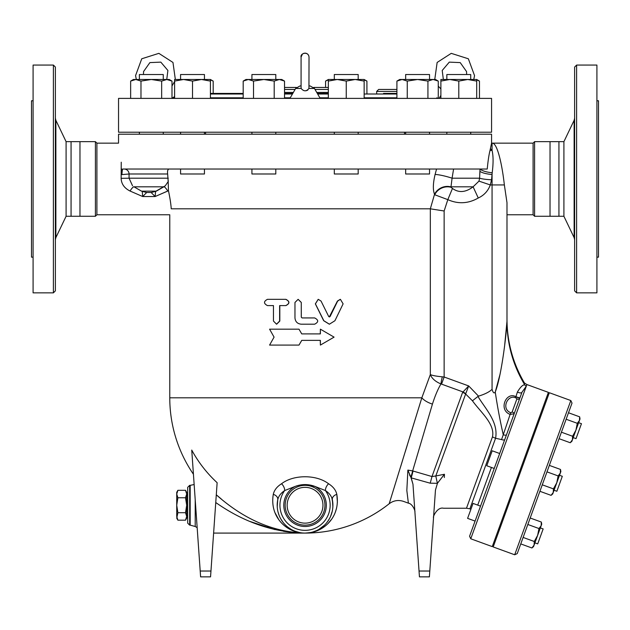 <?xml version="1.0" encoding="UTF-8"?>
<svg xmlns="http://www.w3.org/2000/svg" width="630" height="630" viewBox="0 0 630 630"><rect width="100%" height="100%" fill="white"/><g stroke="black" fill="none" stroke-linecap="round" stroke-linejoin="round"><path stroke-width="0.94" d="M55.377 118.149L55.865 120.298L55.865 237.628L55.377 239.778M55.377 67.056L55.377 290.871L53.385 292.863L53.385 65.071L55.377 67.056M55.865 120.298L66.095 141.663L66.095 216.271L55.865 237.628M53.385 65.071L33.091 65.071L33.091 292.863L53.385 292.863M66.095 141.663L71.064 141.663L71.064 216.271L95.413 216.271L95.413 141.663L71.064 141.663M33.091 100.776L31.5 100.776L31.5 257.15L33.091 257.15M79.971 141.663L79.971 216.271M479.462 98.39L479.462 81.089L476.69 79.86M491.565 132.213L118.542 132.213L118.542 98.39L491.565 98.39L491.565 132.213M210.42 93.421L243.188 93.421L210.42 93.421M396.916 93.421L383.536 93.421M328.34 93.421L317.315 93.421M292.785 93.421L284.532 93.421L292.785 93.421M174.605 96.54L171.927 98.39M574.623 118.149L574.135 120.298L574.135 237.628L574.623 239.778M576.615 65.071L574.623 67.056L574.623 290.871L576.615 292.863L576.615 65.071L596.909 65.071L596.909 292.863L576.615 292.863M521.994 392.199L526.278 386.253L526.893 384.552L548.391 392.38L492.258 546.612L470.76 538.784L469.57 536.24L521.994 392.199A2.985 1.488 20 0 1 517.443 391.954C520.467 386.985 522.9 384.623 524.751 384.843C524.357 382.418 524.357 382.418 524.751 384.843A125.338 123.74 -0 0 1 506.985 321.339L506.985 202.655L504.362 184.936C502.008 163.643 497.125 142.467 492.062 143.152L533.098 143.152L534.587 141.663L563.905 141.663L563.905 216.271L574.135 237.628M563.905 141.663L574.135 120.298M558.936 141.663L558.936 216.271L563.905 216.271M596.909 100.776L598.5 100.776L598.5 257.15L596.909 257.15M550.029 141.663L550.029 216.271L558.936 216.271M274.074 337.129L269.585 329.175L298.99 329.175L301.738 333.9L320.386 333.9L320.386 329.175L334.081 337.129L320.386 345.09L320.386 340.365L301.738 340.365L298.99 345.09L269.585 345.09L274.074 337.129M301.762 340.365L298.99 345.09M320.386 345.09L320.276 340.365M320.276 333.9L320.386 329.175M301.762 333.9L298.99 329.175M321.048 301.069L318.237 299.329L315.425 303.857L323.82 320.717L329.403 324.198L334.94 320.717L343.114 303.857L340.397 299.329L337.656 301.069L330.096 316.52L329.403 316.953L328.702 316.52L321.048 301.069M329.309 324.198L323.678 320.717L315.346 303.857L318.189 299.329M329.309 316.953L337.42 301.069L340.263 299.329M267.451 305.597C263.545 303.51 263.545 301.416 267.451 299.329L285.76 299.329C289.792 301.416 289.792 303.51 285.76 305.597L279.625 305.597L279.625 321.064L276.538 324.198L273.459 321.064L273.459 305.597L267.451 305.597M273.459 305.597L267.718 305.597M267.718 299.329L285.894 299.329C289.902 301.416 289.902 303.51 285.894 305.597L279.815 305.597L279.815 321.064L276.641 324.198M301.274 302.463L298.124 299.329L294.966 302.463L294.966 317.93C295.344 321.733 297.447 323.828 301.274 324.198L314.646 324.198C318.701 322.111 318.701 320.016 314.646 317.93L302.061 317.93L301.274 317.15L301.274 302.463L301.305 317.15L302.085 317.93M298.148 299.329L301.305 302.463M185.527 520.175L186.677 516.442L186.677 518.175L185.527 520.175L177.888 520.175L176.731 516.442L176.731 494.038L177.888 497.771L176.731 505.236L177.888 512.702L176.731 518.175L177.888 520.175M185.527 512.702L186.677 505.236L186.677 516.442L185.527 512.702L177.888 512.702M185.527 490.305L186.677 492.306L186.677 494.038L185.527 490.305L177.888 490.305L176.731 494.038L176.731 492.306L177.888 490.305M185.527 497.771L186.677 494.038L186.677 505.236L185.527 497.771L177.888 497.771M573.213 437.622L576.017 438.645L581.458 423.691L578.655 422.667M480.525 506.134L473.051 503.409L467.602 518.364L475.083 521.089L467.602 518.364M534.909 542.863L537.713 543.879L543.154 528.924L540.351 527.909M469.57 536.24L514.135 413.784A1.992 0.992 -160 0 0 512.127 412.036L510.828 412.729C500.582 409.122 507.867 393.577 516.001 397.995A1.992 0.827 113.3 0 1 515.899 396.743C506.252 391.151 498.031 409.854 510.127 414.406L510.828 412.729M570.213 442.733L572.394 439.858L571.851 441.362L570.213 442.733L559.062 438.677M572.576 436.259L575.93 430.148L572.394 439.858L572.576 436.259L561.424 432.196M579.647 416.832L580.017 418.926L579.466 420.43L579.647 416.832L568.496 412.768M577.285 423.305L579.466 420.43L575.93 430.148L577.285 423.305L566.134 419.249M539.918 491.298L551.061 495.353L553.242 492.479L553.423 488.872L556.778 482.761L558.133 475.926L560.314 473.051L560.495 469.445L549.344 465.389M541.343 522.065L541.713 524.168L533.547 546.604L531.909 547.974L534.09 545.1L534.272 541.493L537.626 535.382L538.981 528.538L541.162 525.672L541.343 522.065L530.192 518.01M534.09 545.1L533.547 546.604M523.12 537.437L534.272 541.493M520.766 543.91L531.909 547.974M527.838 524.483L538.981 528.538M499.677 453.513L492.203 450.789L486.754 465.743L494.235 468.468M554.061 490.242L556.865 491.266L562.306 476.304L559.503 475.288M504.78 439.488A2.985 1.197 20 0 1 501.567 439.59L503.26 434.731A2.985 1.11 -160 0 0 506.512 434.739M560.865 471.547L560.495 469.445L560.865 471.547L552.699 493.983L551.061 495.353L552.699 493.983M546.982 471.862L558.133 475.926L560.314 473.051M542.273 484.816L553.423 488.872L556.778 482.761M407.996 471.405L407.886 470.098L412.65 470.917L432.401 404.2M472.453 400.806C480.454 412.02 495.274 424.084 492.463 436.873L466.483 508.229L492.463 436.873A9.946 3.835 20 0 0 495.574 438.252C498.669 421.872 484.793 408.122 477.957 396.435L472.453 400.806L465.633 394.002L468.681 385.938L462.593 392.419A9.946 7.497 20 0 1 465.633 394.002L435.795 475.981L431.975 476.54L412.65 470.917L407.886 470.098L407.712 473.492L407.878 470.098L410.91 477.327L409.508 474.894M429.802 571.024L419.037 571.024L419.446 576.86L429.392 576.86L435.464 490.038L437.448 483.289L444.441 474.264L435.795 475.981L437.377 483.305L444.441 474.264L444.339 477.524C443.173 518.049 443.173 518.049 444.339 477.524M421.73 398.152L389.183 503.748L421.84 397.806A14.923 6.694 17.1 0 0 432.432 404.106C434.983 396.034 437.826 389.308 440.945 383.938A9.946 1.181 104.2 0 1 442.315 376.819C436.472 376.267 432.479 375.535 430.329 374.598L421.84 397.806L169.769 397.806A135.285 135.285 0 0 0 193.426 474.24M436.566 169.021L435.094 174.478C432.983 183.354 432.794 189.953 434.535 194.292L430.329 208.814L171.226 208.806C169.305 216.759 169.305 216.759 171.226 208.806C170.982 204.419 170.061 198.379 168.462 190.701C170.061 198.379 170.982 204.419 171.226 208.806M517.238 553.589L572.016 403.098L570.827 400.546L514.694 554.778L517.238 553.589M514.694 554.778L493.188 546.95L549.328 392.718L570.827 400.546M474.295 79.49L476.69 79.49L476.69 81.089L467.744 79.49L470.728 79.49L470.728 74.521L446.851 74.521L446.851 79.49L449.836 79.49L440.882 81.089L440.882 79.49L467.744 79.49L458.79 81.089L449.836 79.49M405.657 169.021L405.657 173.99L429.534 173.99L429.534 169.021M429.534 79.49L429.534 74.521L405.657 74.521L405.657 79.49M334.309 169.021L334.309 173.99L358.186 173.99L358.186 169.021M355.202 79.49L364.148 79.49L364.148 81.089L355.202 79.49L358.186 79.49L358.186 74.521L334.309 74.521L334.309 79.49L337.294 79.49L328.34 81.089L328.34 79.49L355.202 79.49L346.248 81.089L337.294 79.49M251.921 169.021L251.921 173.99L275.798 173.99L275.798 169.021M275.798 79.49L275.798 74.521L251.921 74.521L251.921 79.49M180.574 169.021L180.574 173.99L204.451 173.99L204.451 169.021M201.466 79.49L204.451 79.49L204.451 74.521L180.574 74.521L180.574 79.49L183.558 79.49L174.605 81.089L174.605 79.49L210.42 79.49L210.42 81.089L201.466 79.49L192.512 81.089L183.558 79.49M163.257 74.521L163.257 79.49L163.257 74.521L139.38 74.521L139.38 79.49M213.184 93.421L213.184 81.089L210.42 79.86M177.006 79.49L180.574 79.49M330.742 79.49L334.309 79.49M366.92 93.421L366.92 81.089L364.148 79.86M328.34 79.86L325.568 81.089L325.568 87.452M467.744 79.49L476.69 79.49L479.462 81.089M396.916 81.089L399.688 79.49L402.09 79.49L396.916 81.089L396.916 98.39M417.595 79.49L407.256 81.089L402.09 79.49L433.101 79.49L427.935 81.089L417.595 79.49M433.101 79.49L435.503 79.49L438.267 81.089L433.101 79.49M243.188 81.089L245.952 79.49L248.354 79.49L243.188 81.089L243.188 98.39M284.532 81.089L279.366 79.49L281.767 79.49L284.532 81.089L284.532 98.39M263.86 79.49L253.52 81.089L248.354 79.49L279.366 79.49L274.2 81.089L263.86 79.49M171.99 81.089L166.824 79.49L169.226 79.49L171.99 81.089L171.99 98.39M161.658 81.089L151.318 79.49L166.824 79.49L161.658 81.089L161.658 98.39M130.646 81.089L133.41 79.49L135.812 79.49L130.646 81.089L130.646 98.39M151.318 79.49L140.978 81.089L135.812 79.49L151.318 79.49M476.69 98.39L476.69 81.089M458.79 98.39L458.79 81.089M440.882 98.39L440.882 81.089M427.935 98.39L427.935 81.089M438.267 98.39L438.267 81.089M407.256 98.39L407.256 81.089M346.248 98.39L346.248 81.089M364.148 98.39L364.148 81.089M328.34 98.39L328.34 81.089M253.52 98.39L253.52 81.089M274.2 98.39L274.2 81.089M174.605 98.39L174.605 81.089M192.512 98.39L192.512 81.089M140.978 98.39L140.978 81.089M210.42 98.39L210.42 81.089M121.74 168.974L121.968 174.589C122.11 170.47 122.511 168.612 123.173 169.021L487.242 169.021C488.022 160.776 488.943 154.618 490.006 150.538L491.565 143.152L491.565 134.206L118.542 134.206L118.542 143.152L96.902 143.152L96.902 214.775L169.769 214.775L169.769 397.806M284.532 92.421L293.359 92.421M316.74 92.421L328.34 92.421M323.781 93.421L323.781 92.421M396.916 89.436L378.661 89.436L376.677 91.429L396.916 91.429M328.34 87.452L313.693 87.452M296.415 87.452L284.532 87.452M404.523 134.206L404.523 132.213M169.068 169.021C167.745 169.407 167.273 171.069 167.643 173.99L168.186 181.558L165.312 185.771L155.594 191.402L155.13 196.536L167.808 191.024A7.962 1.394 60.2 0 0 163.894 186.779M121.243 162.201C117.881 137.214 117.881 137.214 121.243 162.201L121.133 178.337L129.071 178.211L129.055 173.99A4.977 4.961 90 0 0 124.094 169.021M168.194 181.535L168.32 180.834M121.968 174.589L129.055 173.99L167.643 173.99M142.238 191.402L142.703 196.536L146.711 192.481M146.538 192.481L151.287 192.481M151.121 192.481L155.13 196.536L168.462 190.701L168.186 181.558M121.133 178.337C121.354 183.913 124.315 188.142 130.024 191.024A7.962 1.394 119.8 0 1 133.938 186.779M132.513 185.763L129.071 178.196L168.265 178.196M130.024 191.024L142.703 196.536L155.13 196.536M478.264 198.009L473.106 186.811C465.609 192.489 458.734 193.032 452.474 188.441L447.82 199.639C458.16 204.23 468.303 203.687 478.264 198.009C484.076 195.308 488.085 190.945 490.282 184.936L491.558 179.786L492.188 172.778C493.416 163.375 493.377 155.893 492.062 150.342L490.431 148.562M452.474 188.441L450.93 187.268A12.931 11.332 -25.5 0 0 434.724 194.757L447.82 199.639L444.142 210.995L430.329 208.814L430.329 374.598C431.904 378.528 435.44 381.638 440.945 383.938L441.551 384.127L444.142 377.008L442.315 376.819M492.188 172.778A12.931 3.756 5.9 0 1 480.036 169.021L479.902 171.321A12.931 3.205 5.3 0 0 492.062 174.534L492.062 184.936L490.282 184.936L478.981 181.125L473.106 186.811L450.608 186.811A12.931 11.285 -25.4 0 0 434.535 194.292M450.93 187.268L452.08 178.196A12.931 1.701 14.9 0 0 435.094 174.478M491.558 179.786A12.931 1.591 2.9 0 1 479.595 178.196L478.981 181.125M479.902 171.321L479.595 178.196L452.08 178.196L453.592 169.021M477.957 396.435L478.524 396.144C484.801 394.246 489.313 391.978 492.062 389.34L492.062 184.936L504.362 184.936C502.008 163.643 497.125 142.467 492.062 143.152L492.062 150.342A12.931 10.261 -28.1 0 1 490.006 150.538M189.661 525.136L187.677 523.144L187.677 487.337L189.661 485.344L189.661 525.136L190.181 525.136L190.181 485.344L189.661 485.344M200.198 571.024L200.608 576.86L210.554 576.86L210.963 571.024L200.198 571.024L191.74 450.072A128.473 126.52 -0 0 0 217.137 482.706L210.963 571.024M215.751 502.527C243.912 522.309 273.68 532.5 305.054 533.09C273.641 532.24 244.054 519.474 216.287 494.802L221.28 498.984M293.029 532.539L283.484 531.31M274.79 529.586L249.858 521.419M267.419 526.207L268.805 526.704M305.014 533.09L305.054 533.09C321.993 533.476 340.798 518.041 336.822 494.377C335.908 490.195 333.16 486.651 328.577 483.761C316.591 474.445 293.556 474.406 281.531 483.761C276.948 486.659 274.2 490.195 273.286 494.377C269.301 518.041 288.107 533.476 305.054 533.09L213.609 533.09M336.829 494.424L337.397 502.394M336.617 507.969L335.341 512.19M331.679 519.151L327.962 523.593M320.804 529.003L311.795 532.381M281.531 483.761L281.547 483.745A5.969 3.229 57.9 0 1 284.666 490.557L295.171 486.415A21.262 21.262 0 0 0 288.587 518.687A21.262 21.262 0 0 0 321.52 518.687A21.262 21.262 0 0 0 314.937 486.415C308.338 483.974 301.754 483.974 295.171 486.415M298.785 532.476L293.312 530.893M289.123 528.901L286.256 527.082M284.122 525.42L282.649 524.097M278.838 519.726L274.893 512.513M400.444 467.318L402.68 460.073M405.24 451.773L407.366 444.874M409.626 437.543L412.24 429.046M406.83 490.471L408.382 503.165L406.83 490.471C402.499 505 402.499 505 406.83 490.471L407.712 473.492M412.65 470.917A9.946 0.472 -74.2 0 1 410.91 477.327L412.973 484.242L411.193 477.863L430.18 483.194A9.946 0.472 105.6 0 0 431.975 476.54L462.593 392.419M419.037 571.024L412.973 484.242M441.551 384.127L462.845 391.876A9.946 7.497 32.9 0 1 465.688 393.711M516.001 397.995L516.923 398.853A1.992 1.906 20 0 0 519.892 397.971L515.899 396.743L517.443 391.954M516.939 397.246L518.474 397.821M533.098 143.152L533.098 214.775L506.985 214.775L506.985 321.339C506.874 329.309 502.015 374.685 495.251 392.041L500.133 373.897M504.756 344.35L506.985 321.363M512.127 412.036L516.923 398.853A1.992 1.906 -160 0 0 519.892 397.971M492.062 389.34C493.109 392.844 494.172 393.742 495.251 392.041A125.338 26.491 81.1 0 0 503.26 434.731L510.127 414.406L514.135 413.784M305.054 525.136A19.892 19.892 0 0 1 287.823 495.29A19.892 19.892 0 0 1 322.284 495.29A19.892 19.892 0 0 1 305.054 525.136A19.892 19.892 0 0 0 322.284 495.29A19.892 19.892 0 0 0 287.823 495.29A19.892 19.892 0 0 0 305.054 525.136M305.881 533.082L310.81 532.492M318.804 529.46L324.474 525.207M327.679 521.483L329.734 518.144M330.561 516.427L332.286 511.064M332.664 508.914L332.892 506.142M332.845 503.433L331.876 498.078M300.541 484.958L302.975 484.651M305.267 484.572L314.937 486.415L325.434 490.557A5.969 3.229 122.1 0 1 328.577 483.761M277.231 506.583L277.72 499.881M281.279 519.742L282.508 521.601M288.886 527.924L289.792 528.538M295.848 531.531L297.951 532.169M336.822 494.377A5.969 4.473 168.7 0 0 332.372 499.803A27.854 27.854 0 0 1 305.054 533.09A27.854 27.854 0 0 1 277.736 499.803A27.854 27.854 0 0 0 305.054 533.09A27.854 27.854 0 0 0 332.372 499.803C331.593 496.212 329.285 493.133 325.434 490.557A25.121 25.121 0 0 1 288.272 523.932A25.121 25.121 0 0 1 284.666 490.557C280.822 493.133 278.507 496.219 277.736 499.803A5.969 4.473 11.3 0 0 273.286 494.377M299.604 532.555L295.068 531.24M291.194 529.397L287.997 527.255M282.854 522.057L280.681 518.726M279.09 515.332L278.027 511.969M332.372 499.803L332.868 506.74M332.199 511.458L330.994 515.387M328.829 519.742L326.828 522.609M322.639 526.837L320.316 528.538M318.433 529.665L316.37 530.688M314.26 531.531L312.157 532.169M309.873 532.673L305.054 533.09A135.285 135.285 0 0 0 389.183 503.748C393.577 500.48 398.373 499.7 403.57 501.409L408.382 503.165C412.626 503.716 415.367 511.143 414.902 511.82M524.751 384.843A2.985 2.906 170 0 0 526.326 386.088C526.609 383.914 526.609 383.914 526.326 386.088L526.31 386.151M470.933 509.213L469.885 508.827L495.574 438.252L501.567 439.59M534.587 141.663L534.587 216.271L550.029 216.271M96.902 143.152L95.413 141.663M301.077 87.83L301.148 88.428C303.755 91.586 306.353 91.586 308.952 88.444L309.031 57.109C308.361 50.904 300.014 53.219 301.077 57.109L301.077 87.83M301.077 85.956L299.967 85.956L301.077 85.956M309.031 85.956L310.141 85.956L309.031 85.956M307.857 90.011L307.219 90.381M306.487 90.649L305.802 90.791M440.882 95.35L439.126 98.39M210.42 94.004L243.188 94.004M284.532 94.004L292.454 94.004M317.654 94.004L328.34 94.004M364.148 94.004L396.916 94.004M396.916 97.808L364.148 97.808M328.34 97.808L319.851 97.808M290.249 97.808L284.532 97.808M243.188 97.808L210.42 97.808M174.605 97.808L173.337 97.808M491.431 467.444L477.721 505.11L491.431 467.444M284.532 89.436L295.084 89.436M315.024 89.436L328.34 89.436M151.35 192.481L156.319 191.15L141.514 191.15L133.993 186.811L163.107 186.811M478.524 396.144L468.681 385.938L444.142 377.008L444.142 210.995M190.181 525.136L195.213 526.499L195.213 499.724M413.052 471.035A9.946 0.472 -74.2 0 1 411.193 477.863M430.18 483.194L437.377 483.305M305.054 523.144A17.908 17.908 0 0 1 289.548 496.29A17.908 17.908 0 0 1 320.56 496.29A17.908 17.908 0 0 1 305.054 523.144M470.76 538.784L526.278 386.253M299.967 85.956L295.659 88.444L301.148 88.444M308.952 88.444L314.449 88.444L310.141 85.956M66.095 216.271L71.064 216.271M436.771 97.808L438.173 98.39M187.677 494.794L186.677 494.794M187.677 515.687L186.677 515.687M543.131 409.736L542.202 409.398M537.689 424.699L536.752 424.352M504.827 514.978L503.898 514.639M499.385 529.932L498.448 529.594M523.979 462.357L523.05 462.018M518.537 477.312L517.6 476.973M469.885 508.827L466.483 508.229L443.465 508.229C437.015 506.63 432.432 517.868 433.55 517.482L433.55 517.482M446.851 132.213L446.851 134.206M470.728 132.213L470.728 134.206M405.657 132.213L405.657 134.206M429.534 132.213L429.534 134.206M334.309 132.213L334.309 134.206M358.186 132.213L358.186 134.206M251.921 132.213L251.921 134.206M275.798 132.213L275.798 134.206M180.574 132.213L180.574 134.206M204.451 132.213L204.451 134.206M139.38 132.213L139.38 134.206L139.38 132.213M163.257 132.213L163.257 134.206L163.257 132.213M210.42 79.49L213.184 81.089M364.148 79.49L366.92 81.089M328.34 79.49L325.568 81.089M376.677 93.421L376.677 91.429M205.577 134.206L205.577 132.213M141.514 191.15L146.483 192.481M156.319 191.15L163.839 186.811M492.062 143.152L491.565 143.152M195.213 526.499L197.166 527.649M194.032 484.565L190.181 485.344M435.464 490.038L434.92 497.865M526.893 384.552L524.467 383.04C512.922 363.321 507.095 342.035 506.985 319.19M533.098 214.775L534.587 216.271M96.902 214.775L95.413 216.271M136.34 79.49L135.56 75.624L141.75 58.779L158.855 53.353L172.966 62.449L175.345 79.49M174.605 81.506L171.99 85.971M143.451 74.521L143.569 71.544L149.885 62.606L160.815 62.126L167.895 70.466L166.753 79.49M295.659 88.444L289.918 98.39M314.449 88.444L320.19 98.39M473.76 79.49L474.548 75.624L468.35 58.779L451.253 53.353L437.141 62.449L434.763 79.49M438.267 86.176L440.882 88.909M443.355 79.49L442.213 70.466L449.292 62.126L460.223 62.606L466.539 71.544L466.657 74.521M308.755 55.653L308.038 54.479M307.534 53.999L306.574 53.432M305.936 53.227L304.802 53.141M304.117 53.243L303.29 53.542M302.4 54.149L301.077 57.109"/></g></svg>

